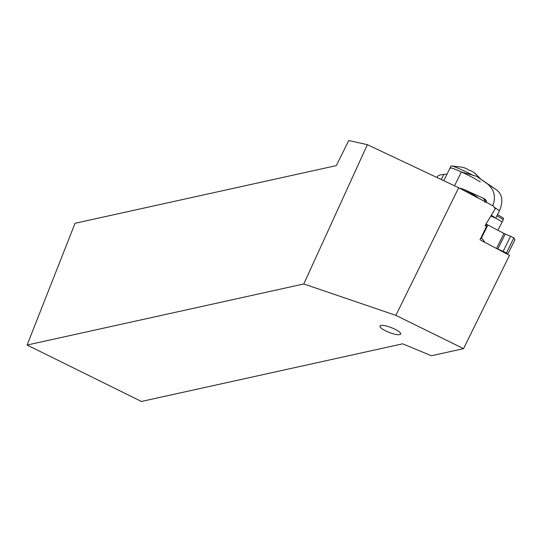 <?xml version="1.0" encoding="UTF-8"?>
<svg xmlns="http://www.w3.org/2000/svg" width="542" height="542" viewBox="0 0 542 542"><rect width="100%" height="100%" fill="white"/><g stroke="black" fill="none" stroke-linecap="round" stroke-linejoin="round"><path stroke-width="0.81" d="M141.428 401.466L27.1 345.037L303.798 283.967L395.863 315.349L463.546 348.648L431.398 355.748L402.659 343.818L141.428 401.466M394.786 329.109C387.049 325.667 382.096 324.617 379.935 325.952C379.63 326.968 381.161 328.432 384.542 330.329L385.863 331.013C393.6 334.455 398.553 335.505 400.714 334.17C400.999 332.964 399.02 331.277 394.786 329.109M303.798 283.967L367.381 144.68L348.763 140.534L336.291 165.628L75.06 223.277L27.1 345.037M497.583 214.551L503.403 218.121L503.288 219.673L502.122 222.044L495.754 218.135M367.381 144.68L458.695 187.756L395.863 315.349M463.546 348.648L509.5 255.336L479.995 239.781L486.581 226.4L485.063 225.547L495.239 208.819L493.186 205.94L458.695 187.756M497.895 230.221L502.122 222.044M496.973 215.797L503.288 219.673M480.253 181.929A18.028 1.491 -153.8 0 0 462.36 172.41A18.028 1.491 -153.8 0 0 450.056 167.945A18.028 1.491 -153.8 0 0 450.334 168.46M447.014 174.124L450.991 166.048A18.028 1.491 26.2 0 1 451.567 165.954A18.028 1.491 26.2 0 1 473.959 175.825M475.551 174.002L473.512 172.261A7.195 0.596 26.2 0 0 470.537 170.635L467.963 169.836L467.279 169.043A7.195 0.596 26.2 0 0 464.311 167.769L463.078 167.559M475.409 173.907L475.138 173.352A7.195 0.596 26.2 0 1 475.259 173.46L480.788 179.131M474.643 173.298L475.138 173.352M436.947 177.498L437.408 176.556C438.078 175.459 440.219 174.741 443.837 174.395L447.042 174.118L443.79 180.723M450.056 167.945A18.028 1.491 26.2 0 1 461.364 171.956L476.669 176.333L487.156 183.65C494.297 189.456 496.167 196.814 492.759 205.716M491.005 216.075A7.954 0.657 -153.8 0 0 495.734 218.148L499.467 210.723C503.281 201.793 502.502 194.978 497.116 190.283L476.669 176.333M483.83 201.007L485.11 201.516M486.35 200.913A13.259 1.098 26.2 0 1 484.352 198.745L463.478 189.226L459.345 188.101M484.352 198.745C486.255 200.093 486.899 201.353 486.289 202.532M495.734 218.148L491.486 215.316M507.935 253.155L507.055 254.042L506.452 252.904L496.547 248.507L484.887 242.362L482.59 239.056L480.808 238.128M486.011 224.036L503.972 233.433L513.877 237.823L514.88 239.794M480.774 238.202L482.59 239.056M454.548 185.798L461.364 171.956M497.116 190.283L487.156 183.65M494.006 207.091L499.467 210.723M463.478 189.226A20.684 1.707 26.2 0 1 475.896 196.231A20.684 1.707 26.2 0 1 478.098 197.986M441.296 179.551L443.837 174.395M514.893 239.76L508.288 253.182M506.452 252.904L513.877 237.823M510.645 236.122L503.22 251.203M497.8 249.09L505.225 234.015M503.972 233.433L496.547 248.507M481.289 238.372L487.895 224.95M486.912 224.463L486.093 226.129M462.665 167.261L451.567 165.954M486.343 200.879L484.582 199.659L484.866 202.308M514.9 239.788L508.294 253.202"/></g></svg>
